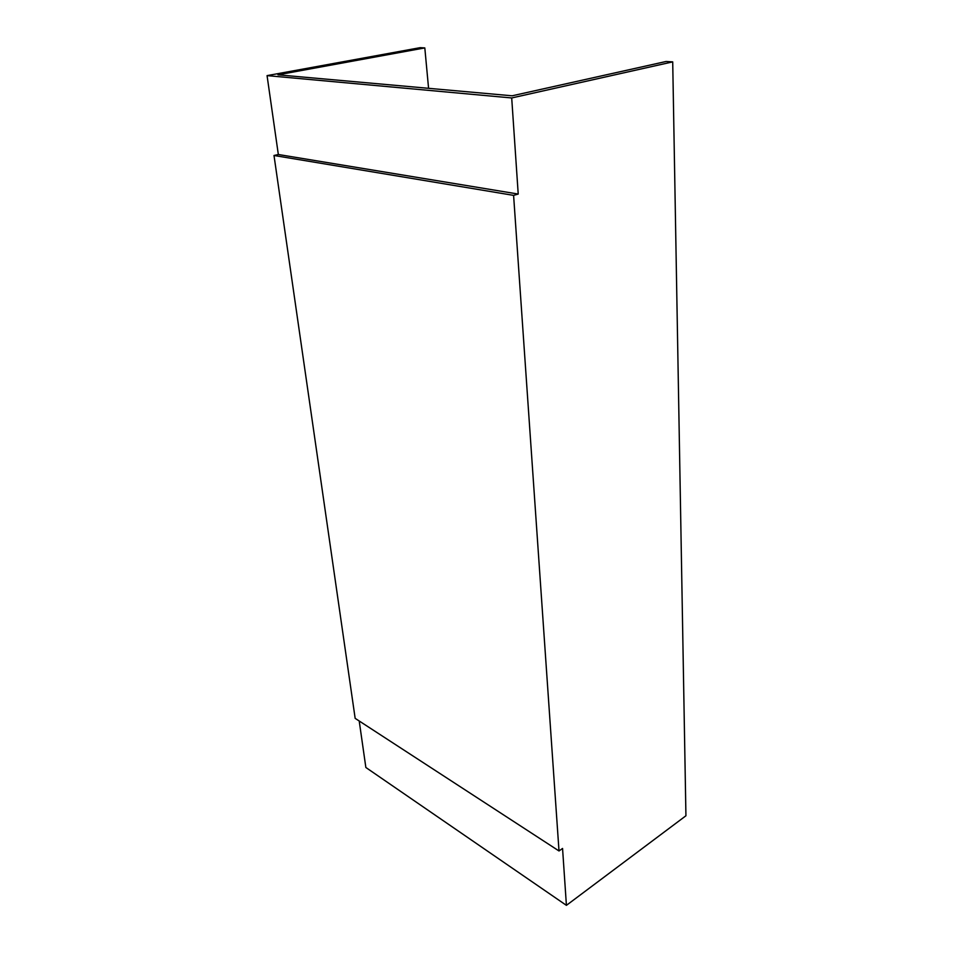 <?xml version="1.0" encoding="UTF-8"?>
<svg xmlns="http://www.w3.org/2000/svg" width="953" height="953" viewBox="0 0 953 953"><rect width="100%" height="100%" fill="white"/><g stroke="black" fill="none" stroke-linecap="round" stroke-linejoin="round"><path stroke-width="1.43" d="M559.006 850.969L355.159 718.359L273.999 155.482L278.336 154.505L267.066 75.621L420.237 47.65L424.812 47.912L277.954 74.822L512.13 95.8L666.064 61.492L672.711 61.874L685.934 815.768L566.416 905.35L562.556 848.444L559.006 850.969L513.596 195.377L518.218 194.055L511.701 97.956L672.711 61.874M267.066 75.621L511.701 97.956M359.21 720.992L365.857 767.487L566.416 905.35M424.812 47.912L428.576 88.319M273.999 155.482L513.596 195.377M278.336 154.505L518.218 194.055"/></g></svg>
